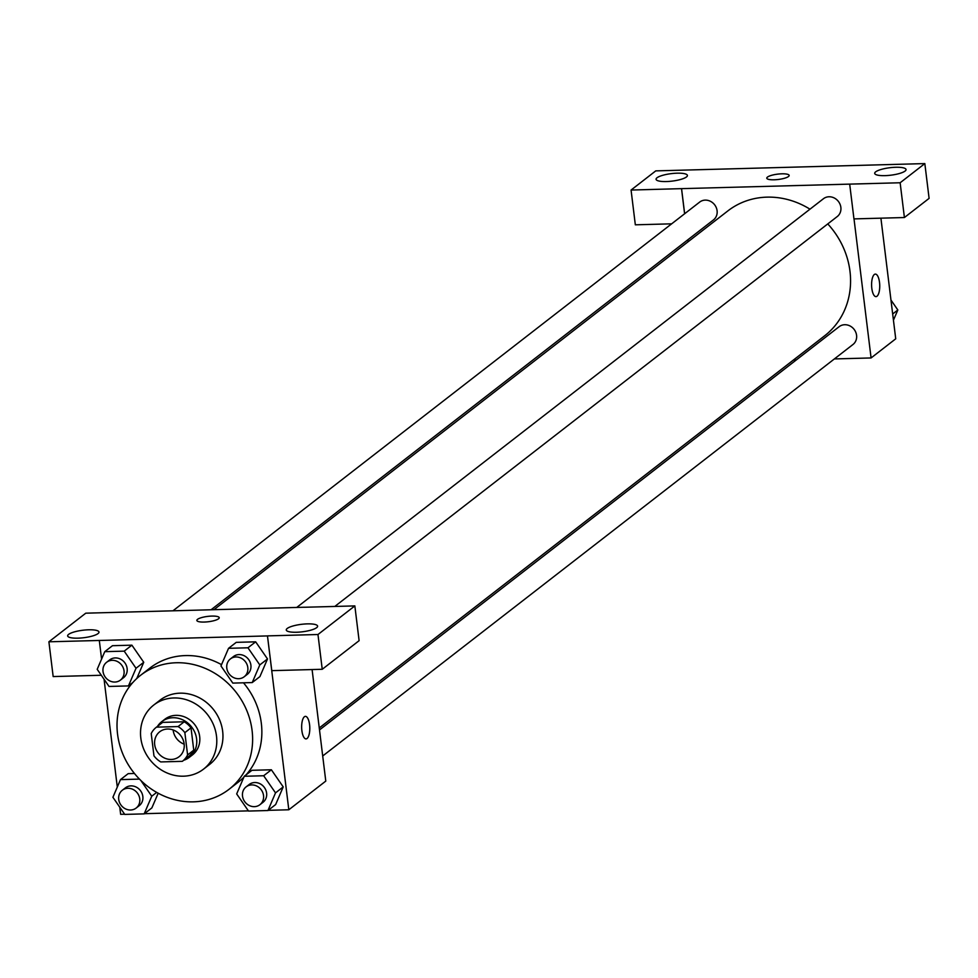 <?xml version="1.0" encoding="UTF-8"?>
<svg xmlns="http://www.w3.org/2000/svg" width="978" height="978" viewBox="0 0 978 978"><rect width="100%" height="100%" fill="white"/><g stroke="black" fill="none" stroke-linecap="round" stroke-linejoin="round"><path stroke-width="1.47" d="M184.17 744.172A15.782 14.23 52.2 0 1 173.179 730.297A15.782 14.23 52.2 0 1 173.143 729.979M154.695 744.649A15.782 14.23 52.2 0 1 159.732 731.776A15.782 14.23 52.2 0 1 180.661 735.517A15.782 14.23 52.2 0 1 179.084 756.715A15.782 14.23 52.2 0 1 164.096 757.84A15.782 14.23 52.2 0 1 154.695 744.649M160.759 761.923L182.336 761.336A21.43 19.316 52.2 0 0 182.544 761.177A21.43 19.316 52.2 0 0 187.593 754.943L184.854 732.644A21.43 19.316 52.2 0 0 178.069 726.568L156.492 727.155A21.43 19.316 52.2 0 0 156.272 727.314A21.43 19.316 52.2 0 0 151.223 733.549L153.962 755.847A21.43 19.316 52.2 0 0 160.759 761.923M178.069 726.568L184.231 721.788L162.654 722.375L156.492 727.155M184.231 721.788A21.43 19.316 52.2 0 1 191.028 727.864L184.854 732.644M182.764 761.006L188.497 756.556A21.43 19.316 52.2 0 0 188.705 756.397A21.43 19.316 52.2 0 0 193.754 750.163L191.028 727.864M183.717 760.273A22.543 20.33 -127.8 0 0 189.402 757.278A22.543 20.33 -127.8 0 0 194.94 732.656A22.543 20.33 -127.8 0 0 172.91 717.73A22.543 20.33 -127.8 0 0 161.749 721.654A22.543 20.33 -127.8 0 0 157.446 726.409M161.749 721.654L164.83 719.258A22.543 20.33 52.2 0 1 175.991 715.346A22.543 20.33 52.2 0 1 198.021 730.273A22.543 20.33 52.2 0 1 192.483 754.882L189.402 757.278M193.754 750.163L187.593 754.943M173.852 697.962A40.587 36.589 -127.8 0 0 153.778 705.016A40.587 36.589 -127.8 0 0 149.744 759.503A40.587 36.589 -127.8 0 0 203.534 769.136A40.587 36.589 -127.8 0 0 213.51 724.832A40.587 36.589 -127.8 0 0 173.852 697.962M203.534 769.136L209.695 764.356A40.587 36.589 -127.8 0 0 219.671 720.04A40.587 36.589 -127.8 0 0 180.013 693.17A40.587 36.589 -127.8 0 0 159.94 700.236L153.778 705.016M176.272 662.754A72.152 65.049 -127.8 0 0 140.587 675.297A72.152 65.049 -127.8 0 0 133.424 772.18A72.152 65.049 -127.8 0 0 229.048 789.295A72.152 65.049 -127.8 0 0 246.774 710.517A72.152 65.049 -127.8 0 0 176.272 662.754M140.587 675.297L149.83 668.121A72.152 65.049 52.2 0 1 185.514 655.578A72.152 65.049 52.2 0 1 221.529 664.661M243.485 682.803A72.152 65.049 52.2 0 1 246.053 774.882M243.852 777.204A72.152 65.049 52.2 0 1 238.29 782.119L229.048 789.295M268.192 810.334L288.816 809.772L267.471 635.92L99.304 640.468L101.59 659.086M104.059 679.245L117.299 787.045M119.768 807.205L120.649 814.319L124.622 814.222M144.414 813.684L248.4 810.872M136.028 668.267L143.742 662.289L136.773 678.524L143.742 662.289L131.896 645.174L112.47 645.7L104.768 651.666L97.201 669.319L109.035 686.446L128.46 685.92L136.028 668.267L124.194 651.14L104.768 651.666M252.226 682.571L259.928 676.593L267.507 658.94L255.661 641.825L236.248 642.35L228.546 648.316L220.967 665.969L232.813 683.096L252.226 682.571L259.806 664.918L247.96 647.791L228.546 648.316M267.948 810.53L275.649 804.552L283.217 786.899L271.371 769.772L251.957 770.297L244.256 776.275L236.676 793.928L248.522 811.055L267.948 810.53L275.515 792.877L263.669 775.75L244.256 776.275M128.179 773.647L134.463 773.488L128.179 773.647L120.477 779.625L112.91 797.278L124.756 814.405L144.169 813.879L151.749 796.226L140.869 780.493M151.871 807.901L158.179 793.219L151.871 807.901L144.169 813.879M306.028 738.903A11.271 4.071 88.4 0 0 307.055 738.5A11.271 4.071 -91.6 0 1 306.028 738.903A11.271 4.071 -91.6 0 1 301.664 727.742A11.271 4.071 -91.6 0 1 305.417 716.361A11.271 4.071 -91.6 0 1 309.72 726.067A11.271 4.071 -91.6 0 1 307.055 738.5A11.271 4.071 88.4 0 0 309.708 726.067A11.271 4.071 88.4 0 0 305.417 716.361M322.239 669.282L317.972 634.514L354.843 605.908L359.109 640.676L322.239 669.282L271.786 670.651L267.471 635.92M312.092 669.563L325.784 781.092L288.816 809.772M304.439 607.265L354.843 605.908M287.226 628.463A15.782 3.765 -7 0 0 286.273 629.991A15.782 3.765 -7 0 0 302.398 631.8A15.782 3.765 -7 0 0 317.606 626.14A15.782 3.765 -7 0 0 304.451 624.025A15.782 3.765 -7 0 0 287.226 628.463M267.52 635.883L317.972 634.514M304.439 607.228L85.771 613.182L48.9 641.8L53.167 676.568L101.309 675.26M48.9 641.8L99.304 640.468M68.607 634.38A15.782 3.765 -7 0 0 67.653 635.908A15.782 3.765 -7 0 0 83.778 637.717A15.782 3.765 -7 0 0 98.986 632.057A15.782 3.765 -7 0 0 85.832 629.942A15.782 3.765 -7 0 0 68.607 634.38M219.219 617.693A11.271 2.69 -7 0 0 211.884 616.091A11.271 2.69 173 0 1 219.219 617.693A11.271 2.69 173 0 1 208.363 621.739A11.271 2.69 173 0 1 196.847 620.443A11.271 2.69 173 0 1 211.884 616.079A11.271 2.69 -7 0 0 196.847 620.443M213.962 609.673L727.889 210.881A78.998 71.235 52.2 0 1 809.98 209.182M827.767 223.913A78.998 71.235 52.2 0 1 824.76 335.711L319.268 727.962M296.75 607.436L823.439 198.73A11.271 10.159 52.2 0 1 838.378 201.407A11.271 10.159 52.2 0 1 837.266 216.541L334.806 606.446M172.984 610.785L699.673 202.079A11.271 10.159 52.2 0 1 714.612 204.757A11.271 10.159 52.2 0 1 713.488 219.891L211.089 609.759M319.5 729.93L839.148 326.689A11.271 10.159 52.2 0 1 854.1 329.366A11.271 10.159 52.2 0 1 852.975 344.5L322.703 755.982M681.568 188.644L900.139 182.764L924.833 163.595L655.761 170.881L631.067 190.05L681.568 188.644L684.649 213.742M687.852 239.793L688.084 241.762M793.39 360.051L796.263 359.965M834.368 358.938L871.08 357.948L854.014 218.901M789.16 175.429A11.271 2.69 -7 0 0 779.759 173.925A11.271 2.69 -7 0 0 767.461 177.091A11.271 2.69 173 0 1 779.772 173.925A11.271 2.69 173 0 1 789.16 175.429A11.271 2.69 173 0 1 778.305 179.475A11.271 2.69 173 0 1 766.789 178.179A11.271 2.69 173 0 1 767.461 177.091A11.271 2.69 -7 0 0 766.789 178.179M875.652 171.847A15.782 3.765 173 0 1 892.877 167.421A15.782 3.765 173 0 1 906.031 169.536A15.782 3.765 173 0 1 890.824 175.196A15.782 3.765 173 0 1 874.699 173.375A15.782 3.765 173 0 1 875.652 171.847M657.033 177.764A15.782 3.765 173 0 1 674.258 173.338A15.782 3.765 173 0 1 687.412 175.453A15.782 3.765 173 0 1 672.204 181.101A15.782 3.765 173 0 1 656.079 179.292A15.782 3.765 173 0 1 657.033 177.764M671.641 223.828L635.333 224.818L631.067 190.05M684.6 213.779L681.519 188.681M849.686 184.133L853.953 218.901L904.405 217.532L929.1 198.375L924.833 163.595M904.405 217.532L900.139 182.764M871.08 357.948L895.726 338.816L880.909 218.167M875.97 296.64A11.271 4.071 88.4 0 0 876.997 296.236A11.271 4.071 -91.6 0 1 875.97 296.627A11.271 4.071 -91.6 0 1 871.606 285.478A11.271 4.071 -91.6 0 1 875.359 274.097A11.271 4.071 -91.6 0 1 879.662 283.803A11.271 4.071 -91.6 0 1 876.997 296.236A11.271 4.071 88.4 0 0 879.65 283.803A11.271 4.071 88.4 0 0 875.359 274.097M893.44 320.197L897.828 309.977L890.97 300.05M897.828 309.977L892.682 313.975M746.63 168.424L726.837 168.962M870.408 165.074L850.603 165.612M139.475 779.111L120.477 779.625M122.336 790.236L125.416 787.84A11.271 10.159 52.2 0 1 140.355 790.517A11.271 10.159 52.2 0 1 139.243 805.652L136.162 808.048A11.271 10.159 52.2 0 1 125.441 808.843A11.271 10.159 52.2 0 1 118.729 799.429A11.271 10.159 52.2 0 1 122.336 790.236A11.271 10.159 52.2 0 1 137.275 792.913A11.271 10.159 52.2 0 1 136.162 808.048M156.688 792.388L151.749 796.226M246.101 786.887L249.182 784.49A11.271 10.159 52.2 0 1 264.133 787.168A11.271 10.159 52.2 0 1 263.009 802.302L259.928 804.698A11.271 10.159 52.2 0 1 249.219 805.493A11.271 10.159 52.2 0 1 242.507 796.08A11.271 10.159 52.2 0 1 246.101 786.887A11.271 10.159 52.2 0 1 261.053 789.564A11.271 10.159 52.2 0 1 259.928 804.698M275.649 804.552L283.217 786.899L275.515 792.877M283.217 786.899L271.371 769.772L263.669 775.75M271.371 769.772L251.957 770.297M106.626 662.277L109.707 659.893A11.271 10.159 52.2 0 1 124.646 662.558A11.271 10.159 52.2 0 1 123.521 677.705L120.441 680.089A11.271 10.159 52.2 0 1 109.732 680.884A11.271 10.159 52.2 0 1 103.02 671.47A11.271 10.159 52.2 0 1 106.626 662.277A11.271 10.159 52.2 0 1 121.565 664.954A11.271 10.159 52.2 0 1 120.441 680.089M143.742 662.289L131.896 645.174L124.194 651.14M131.896 645.174L112.47 645.7M132.825 682.522L128.46 685.92M230.392 658.928L233.473 656.544A11.271 10.159 52.2 0 1 248.412 659.209A11.271 10.159 52.2 0 1 247.3 674.355L244.219 676.739A11.271 10.159 52.2 0 1 233.51 677.546A11.271 10.159 52.2 0 1 226.798 668.121A11.271 10.159 52.2 0 1 230.392 658.928A11.271 10.159 52.2 0 1 245.331 661.605A11.271 10.159 52.2 0 1 244.219 676.739M259.928 676.593L267.507 658.94L259.806 664.918M267.507 658.94L255.661 641.825L247.96 647.791M255.661 641.825L236.248 642.35M188.705 756.397L182.544 761.177M162.434 722.534L156.272 727.314"/></g></svg>
